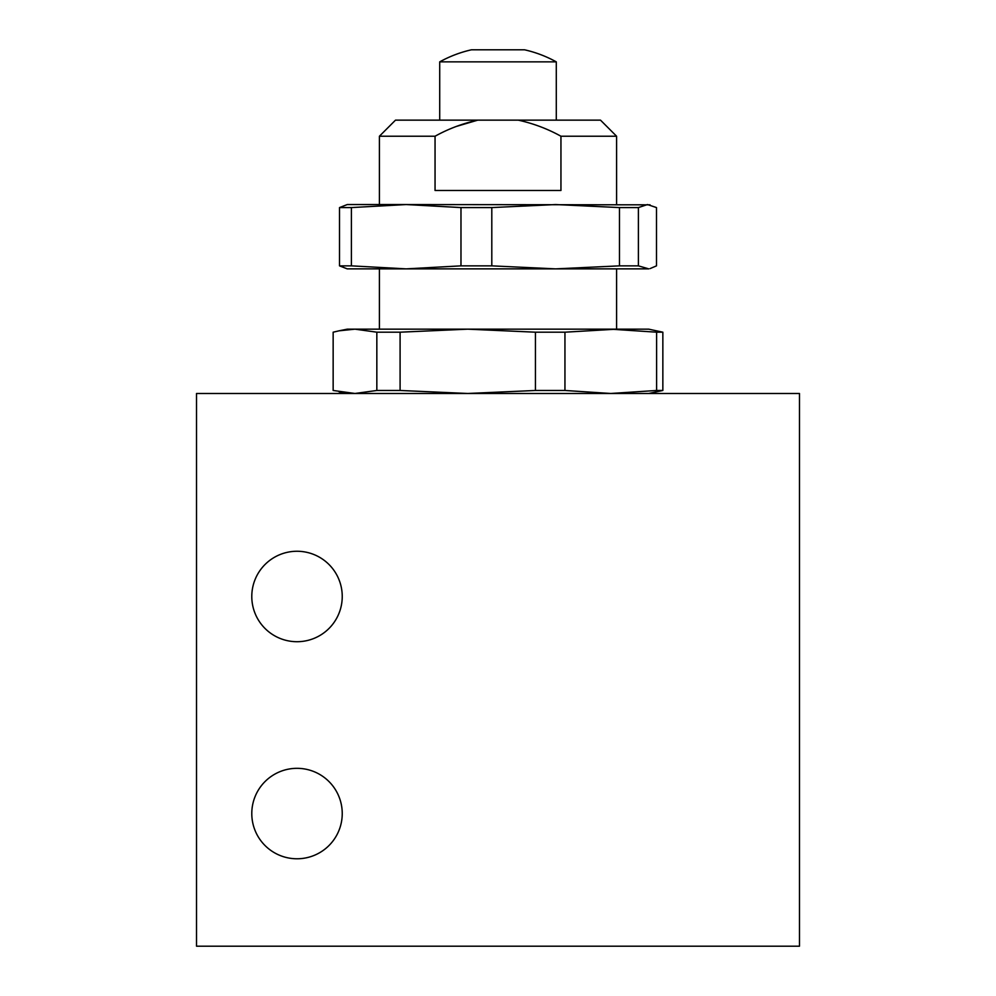 <?xml version="1.0" encoding="UTF-8"?>
<svg xmlns="http://www.w3.org/2000/svg" width="996" height="996" viewBox="0 0 996 996"><rect width="100%" height="100%" fill="white"/><g stroke="black" fill="none" stroke-linecap="round" stroke-linejoin="round"><path stroke-width="1.49" d="M471.432 49.8A120.591 120.591 0 0 0 439.709 61.864L556.291 61.864A120.591 120.591 0 0 0 524.568 49.8L471.731 49.8M435.053 136.228L379.414 136.228L395.499 120.143L600.501 120.143L616.586 136.228L560.947 136.228L560.947 190.485L435.053 190.485L435.053 136.228C448.499 128.783 462.754 123.429 477.806 120.143L456.205 126.48M339.512 207.579L339.512 265.857L351.401 265.857L351.401 207.579L339.512 207.579L347.255 204.554L406.181 204.554L460.974 207.579L460.974 265.857L491.8 265.857L491.8 207.579L555.631 204.554L619.462 207.579L619.462 265.857L638.399 265.857L638.399 207.579L619.462 207.579M619.462 265.857L555.631 268.87L648.745 268.87L638.399 265.857M638.399 207.579L647.437 204.554L656.489 207.579L656.489 265.857L650.052 268.609M351.401 207.579L406.181 204.554L650.052 204.827M648.745 393.482L662.85 390.469L662.85 332.191L656.613 332.191L656.613 390.469L610.772 393.482L564.944 390.469L564.944 332.191L616.586 329.166L616.586 268.87M251.789 596.48A45.218 45.218 0 0 0 297.02 641.71A45.218 45.218 0 0 0 342.238 596.48A45.218 45.218 0 0 0 297.02 551.261A45.218 45.218 0 0 0 251.789 596.48M251.789 813.545A45.218 45.218 0 0 0 297.02 858.776A45.218 45.218 0 0 0 342.238 813.545A45.218 45.218 0 0 0 297.02 768.327A45.218 45.218 0 0 0 251.789 813.545M339.113 330.797L347.255 329.166L354.987 329.166L376.837 332.191L376.837 390.469L354.987 393.482L333.15 390.469L333.15 332.191L339.113 330.809L354.987 329.166L467.771 329.166L535.437 332.191L535.437 390.469L467.771 393.482L400.093 390.469L400.093 332.191L467.771 329.166L610.772 329.166L656.613 332.191M656.613 390.469L662.85 390.469M662.85 332.191L648.745 329.166L610.772 329.166M564.944 332.191L535.437 332.191M535.437 390.469L564.944 390.469M400.093 332.191L376.837 332.191M376.837 390.469L400.093 390.469M799.477 393.482L196.523 393.482L196.523 946.2L799.477 946.2L799.477 393.482M460.974 265.857L406.181 268.87L351.401 265.857M339.512 265.857L347.255 268.87L555.631 268.87L491.8 265.857M491.8 207.579L460.974 207.579M518.194 120.143C533.296 123.442 547.551 128.808 560.947 136.228M556.291 120.143L556.291 61.864M616.586 136.228L616.586 204.554M347.255 393.482L339.113 391.851M379.414 268.87L379.414 329.166M379.414 136.228L379.414 204.554M439.709 120.143L439.709 61.864"/></g></svg>
